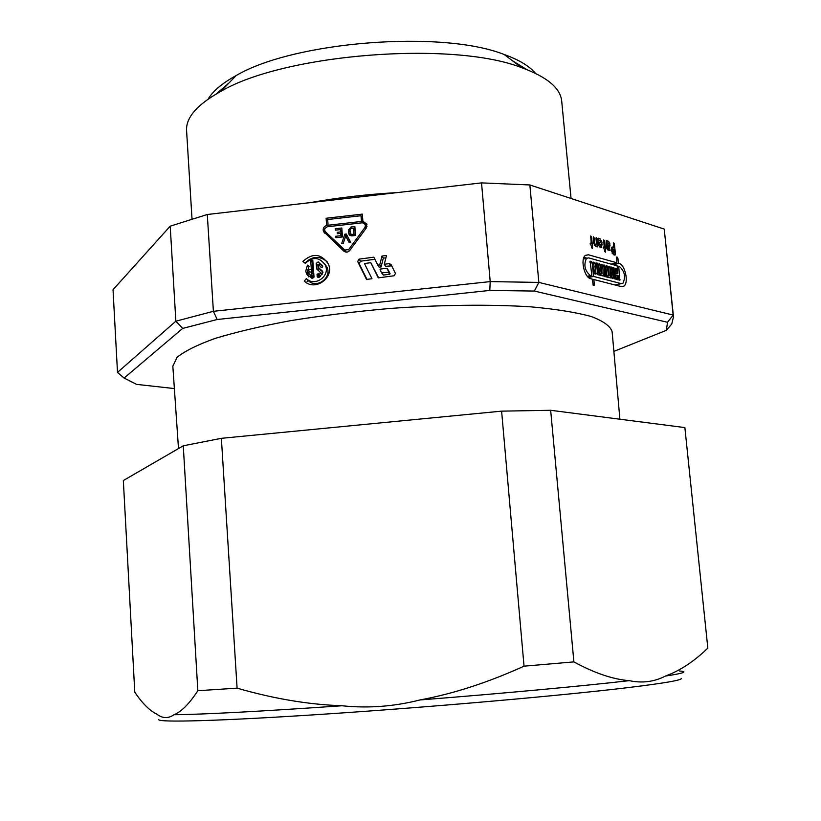 <?xml version="1.0" encoding="UTF-8"?>
<svg xmlns="http://www.w3.org/2000/svg" width="821" height="821" viewBox="0 0 821 821"><rect width="100%" height="100%" fill="white"/><g stroke="black" fill="none" stroke-linecap="round" stroke-linejoin="round"><path stroke-width="1.23" d="M327.251 226.76L324.818 228.546L324.582 230.065L325.424 231.748L344.82 250.025L348.658 249.605L365.058 227.273L365.478 224.585L362.502 222.778L327.251 226.76M326.491 233.174L346.37 252.139M328.092 225.231L361.445 221.454L361.004 215.728L327.671 219.515L328.092 225.231L329.057 226.555M362.307 222.799L361.445 221.454M326.122 218.253L362.348 214.127L362.903 221.311L366.854 224.061L366.228 228.094L349.828 250.426C347.95 252.427 345.939 252.652 343.794 251.093L323.433 231.399C322.674 228.495 323.741 226.493 326.645 225.416L326.122 218.253L327.743 220.51L328.195 226.658M326.645 225.416L327.6 226.729M361.599 216.662L362.533 216.559M362.903 221.311L363.96 222.984M364.863 223.599L366.987 224.492M365.478 224.585L366.258 225.816M362.8 222.758L362.441 218.006L361.004 215.728M324.983 233.359L324.87 231.009M481.527 182.888L490.209 281.603L489.798 290.429L217.175 319.502L213.388 311.313L207.292 214.497L481.527 182.888L529.853 184.951L664.22 229.09L673.169 315.069L667.504 322.273L666.365 330.319L671.763 324.018L673.497 316.803L664.22 229.09M117.495 372.406L113.031 289.71L170.204 226.175L175.858 321.196L182.693 328.41L124.115 378.06L117.495 372.406L175.858 321.196L213.388 311.313L490.209 281.603L538.853 282.414L529.853 184.951M312.811 260.37L314.022 277.067L312.237 278.596L306.531 273.937L305.781 271.002L307.444 265.142L309.055 266.466L307.937 269.822L311.333 269.329L310.707 260.606L312.811 260.37M305.309 263.387L302.918 261.406C312.657 252.683 321.114 253.504 328.287 263.869C334.906 277.539 314.925 291.876 304.314 281.08L306.397 278.606C314.689 287.278 330.617 275.969 325.321 265.142C319.605 256.983 312.934 256.398 305.309 263.387M371.954 278.709L366.515 279.438L357.648 261.478L359.075 259.149L373.832 257.168L377.793 265.142L379.754 264.885L381.981 256.07L386.517 255.454L384.279 264.28L389.298 263.603L391.022 264.495L395.486 273.496L394.039 275.774L378.307 277.867L370.774 262.679L364.442 263.531L371.954 278.709M322.899 272.654L319.328 277.262L317.265 276.718L317.019 274.347L318.753 273.804L319.174 274.717L320.611 272.716L316.598 268.518L316.218 263.346L318.209 261.889L322.704 266.302L322.509 267.051L321.021 267.205L319.071 264.906L318.486 265.214L318.753 267.872L322.489 271.135L322.899 272.654M337.195 232.312L340.633 231.922L340.458 229.593L335.389 230.167L335.286 228.741L341.803 228.002L342.48 236.951L335.953 237.69L335.84 236.253L340.92 235.678L340.746 233.359L337.298 233.739L337.195 232.312L338.149 233.646M341.351 234.201L342.183 234.108L342.008 231.799L340.458 229.593M340.633 231.922L342.183 234.108M335.286 228.741L336.241 230.075M341.074 230.465L341.977 230.362M340.746 233.359L342.398 236.961M340.92 235.678L341.875 237.023M335.84 236.253L336.815 237.587M344.83 234.159L346.277 233.995L350.772 242.534L349.192 242.708L345.703 236.079L343.26 243.375L341.69 243.55L344.83 234.159L346.349 236.335L347.447 236.212M345.703 236.079L349.551 242.667M353.984 234.211L353.523 228.125L351.162 228.392L349.992 229.788L350.259 233.369L351.624 234.478L353.984 234.211L354.898 235.555M351.829 235.894L350.649 234.18M348.802 233.533L348.535 229.952L351.06 226.955L354.867 226.524L355.555 235.483L351.737 235.914L348.802 233.533L350.29 235.678L350.105 231.327M354.108 228.997L355.052 228.895M355.39 235.504L355 230.332L353.523 228.125M318.271 270.448L317.901 265.368L319.882 263.921L322.243 265.388M321.052 267.205L320.416 266.527M320.477 269.976L322.981 272.151M322.16 274.255L320.601 272.398L322.16 274.255M319.174 274.717L320.518 276.308M318.784 277.488L318.692 276.308L320.098 275.805M308.593 272.1L308.45 272.983L311.262 275.959L311.785 275.61L311.508 272.008L308.593 272.1M310.42 275.435L312.965 277.909L313.088 273.834M308.06 269.965L309.815 271.967M311.354 271.854L313.037 271.32L312.411 262.638L312.975 262.576M310.707 260.606L312.411 262.638M307.444 265.142L308.85 266.774M308.809 276.903L307.516 272.972L307.906 269.709M306.366 282.64L308.132 280.536C316.383 289.166 332.218 277.919 326.963 267.153L324.521 263.603M306.397 278.606L308.132 280.536M304.94 263.079C312.134 256.039 319.523 255.557 327.086 261.632M386.732 268.21L380.38 269.062L380.02 269.637L381.632 272.88L388.415 272.254L388.774 271.679L386.732 268.21M381.693 272.962L383.386 275.076L389.708 274.235L390.067 273.67L388.415 270.355M384.279 264.28L385.603 266.302L391.699 265.86M378.666 277.826L370.774 262.679M381.981 256.07L383.315 258.133L385.932 257.784M379.754 264.885L381.088 266.907L383.315 258.133M377.793 265.142L379.138 267.164L381.088 266.907M366.946 279.376L359.105 263.52L360.532 261.201L374.879 259.272M591.202 243.303L590.74 235.966L591.572 237.023L592.608 247.716L592.434 248.476L591.602 247.429L591.387 245.202L590.751 245.017L590.33 243.17L591.202 243.303L590.155 243.57M592.208 243.601L590.176 244.104M592.629 245.448L591.438 245.736M596.61 244.884L595.974 238.377L596.159 237.628L596.98 238.675L597.709 246.126L597.298 246.926L595.605 246.433L593.665 242.872L593.326 236.787L594.158 237.833L594.671 243.17L595.42 244.535L596.61 244.884L594.486 245.417M599.443 243.94L600.951 245.982L601.259 244.463L598.519 244.165M598.396 238.223L600.069 238.706L601.998 242.164L601.567 247.573C600.151 248.055 599.114 246.793 598.458 243.775L598.53 241.949L601.075 242.585L600.254 240.584L598.591 240.112L598.037 238.316M600.069 238.706L597.965 239.229M601.28 245.171L602.265 244.925M601.075 242.585L598.406 243.252M667.504 322.273L534.358 291.065L538.853 282.414L673.169 315.069L673.497 316.803M609.685 248.712L610.085 250.528L607.951 250.015L606.637 247.593L606.196 240.635L608.577 241.23L609.88 243.663L609.664 247.203L607.519 246.813L607.766 248.147L609.685 248.712L607.191 249.317M594.342 284.62L594.147 285.4L593.285 285.287L592.187 279.089L590.658 278.688C584.336 277.652 580.129 258.943 585.424 255.362L588.339 254.767L616.817 262.761L616.715 257.004L617.905 258.246L618.398 263.202L619.044 263.387C625.079 264.547 628.989 282.763 623.929 286.098L621.364 286.632L593.84 279.52L594.342 284.62L592.916 284.949M615.442 254.356L615.042 255.146L613.503 254.695L611.491 250.969L611.984 247.131L613.79 247.295L613.595 242.811L614.395 243.847L615.442 254.356L613.739 254.767M605.59 249.225L605.405 252.211L603.353 246.967L604.194 247.1L603.733 239.855L604.543 240.892L605.59 249.225L604.43 249.492M604.194 247.1L603.178 247.357M605.18 247.388L603.189 247.88M607.099 242.606L607.335 244.945L609.038 245.428L608.761 243.098L606.165 242.831M607.335 244.945L606.401 245.181M607.519 246.813L606.586 247.049M613.225 252.806L614.375 253.145L613.975 249.153L612.558 248.876L613.225 252.806L612.056 253.094M612.322 249.81L611.399 250.036M612.353 253.638L614.375 253.145M613.79 247.295L611.522 247.85M612.558 248.876L611.337 249.174L612.558 248.876M594.24 267.071L593.214 262.115L594.815 262.443L595.41 263.531L595.954 274.173L594.589 273.804L593.696 267.03L594.24 267.071L593.562 267.225M594.722 271.987L594.045 272.141M601.188 273.701L601.998 273.916L601.136 265.101L601.536 264.29L602.665 265.522L603.435 276.041L597.78 274.655L596.415 262.997L597.873 264.208L598.735 273.054L599.556 273.27L598.683 264.434L599.094 263.623L600.315 264.875L601.188 273.701L597.606 274.542M601.998 273.916L598.304 274.789M599.556 273.27L597.226 273.814M598.735 273.054L597.175 273.424M608.371 275.62L609.182 275.835L608.31 267.071L608.494 266.312L609.244 266.415L609.829 267.492L610.598 277.939L605.026 276.564L603.876 264.937L605.098 266.189L605.96 274.973L606.76 275.189L605.898 266.415L606.298 265.604L607.509 266.856L608.371 275.62L604.831 276.441M609.182 275.835L605.498 276.687M606.76 275.189L604.472 275.723M605.96 274.973L604.42 275.333M612.22 269.052L613.092 277.785L612.692 278.596L611.583 277.385L610.803 266.948L613.851 267.677L615.206 279.161L613.882 277.991L613.02 269.267L610.793 269.391M617.279 275.117L617.484 279.756L616.181 278.606L615.216 268.97L616.14 268.313L617.094 273.249L617.885 273.465L617.125 265.799L588.636 257.886L586.492 258.328C583.485 264.998 584.778 270.745 590.361 275.569L591.879 275.969L590.125 261.16L591.602 261.56L592.198 262.648L593.542 276.4L621.066 283.594L622.975 283.204C625.859 276.79 624.658 271.197 619.352 266.415L618.695 266.23L619.855 280.382L618.459 279.212L618.069 275.333L615.863 275.445M617.094 273.249L615.678 273.588M617.885 273.465L615.719 273.978M611.132 264.116L616.817 262.761M618.398 263.202L612.692 264.557M618.716 284.179L618.162 285.8M593.84 279.52L592.259 279.879M591.879 275.969L587.887 276.903M593.542 276.4L588.585 277.56M615.401 285.092L621.148 283.614M618.695 266.23L617.197 266.589M583.977 257.363L586.748 258.133M208.134 99.105C212.926 91.049 222.265 83.198 236.161 75.563C293.867 41.409 441.78 29.761 504.115 54.473C519.036 59.851 529.494 66.132 535.477 73.336M178.496 448.564L172.841 366.228L176.997 357.433C184.53 351.183 197.286 344.83 215.266 338.385C236.161 332.023 261.273 326.111 290.603 320.662C321.811 315.633 354.703 311.59 389.308 308.522C441.267 304.765 490.968 304.242 531.208 306.869C556.053 309.148 576.065 312.36 591.233 316.516C603.363 321.073 610.331 326.122 612.117 331.653L619.896 419.213M613.872 351.398L666.365 330.319M489.798 290.429L534.358 291.065M182.693 328.41L217.175 319.502M174.38 388.569L136.543 384.372L124.115 378.06M170.204 226.175L207.292 214.497M365.437 226.606L366.987 226.452M310.636 202.571C338.437 197.604 367.439 194.269 397.672 192.555M192.011 218.909L186.583 130.672C185.751 117.629 197.194 104.524 220.9 91.336C284.723 53.765 452.74 40.547 521.653 67.671C547.135 76.979 560.486 88.134 561.708 101.147L571.047 198.487M665.41 676.063C654.224 681.851 642.176 683.38 629.276 680.66C612.979 679.378 594.517 673.117 573.889 661.89L550.655 410.284L684.878 427.597L707.825 648.097C694.125 661.428 679.983 670.747 665.41 676.063C683.719 673.282 688.409 671.599 679.48 671.003M419.931 699.954C394.142 706.532 368.167 708.472 341.998 705.762C308.593 704.592 273.619 698.712 237.095 688.152L221.372 438.322L501.61 411.147L524.034 666.17C487.89 682.569 453.182 693.827 419.931 699.954C502.637 693.458 582.448 686.038 629.276 680.66M173.98 714.732C168.284 718.703 162.589 718.529 156.883 714.198C149.679 710.678 142.3 703.34 134.777 692.175L123.335 480.542L183.268 445.793L197.84 690.718C189.333 703.782 181.369 711.786 173.98 714.732C204.193 714.403 260.206 711.417 341.998 705.762M183.268 445.793L221.372 438.322M501.61 411.147L550.655 410.284M684.878 427.597L707.825 648.097M197.84 690.718L237.095 688.152M524.034 666.17L573.889 661.89M155.323 713.398L156.883 714.198M158.771 719.483C156.78 722.696 219.73 721.105 326.419 714.003C432.862 706.943 562.2 695.541 627.213 687.711C664.333 683.205 682.354 680.086 681.286 678.362M325.424 231.748L327.045 233.934M344.82 250.025L346.349 252.119M349.51 250.795L348.658 249.605M365.058 227.273L365.889 228.566M352.548 235.822L351.624 234.478M351.06 226.955L351.963 228.3M348.535 229.952L350.044 232.148M318.209 261.889L319.882 263.921M316.218 263.346L317.901 265.368M319.133 268.364L320.795 270.355M316.598 268.518L318.107 270.304M320.611 272.716L322.048 274.43M317.347 273.957L319.02 275.918M317.019 274.347L318.692 276.308M317.152 276.256L318.209 277.477M311.262 275.959L312.965 277.909M313.489 277.56L311.785 275.61M308.275 270.017L309.958 271.946M311.005 269.719L312.719 271.7M311.333 269.329L313.037 271.32M311.528 272.131L313.242 274.091M383.386 275.076L382.063 273.106M389.298 263.603L390.591 265.635M388.415 272.254L389.708 274.235M388.754 271.638L390.047 273.619M387.163 268.436L388.466 270.437M359.075 259.149L360.532 261.201M357.71 261.612L359.167 263.654M591.572 237.023L590.607 237.269M591.725 247.932L592.608 247.716M594.671 243.17L593.737 243.406M595.42 244.535L594.188 244.843M596.98 238.675L596.025 238.921M597.709 246.126L596.005 246.546M594.158 237.833L593.193 238.08M601.998 242.164L601.054 242.4M604.543 240.892L603.599 241.128M604.708 251.667L605.58 251.462M606.483 246.054L608.987 245.438L606.483 246.054M609.88 243.663L608.956 243.888M610.065 245.53L606.524 246.403M607.622 247.88L606.719 248.096M607.766 248.147L606.791 248.383M608.577 241.23L606.072 241.856M612.487 251.411L611.594 251.626M612.743 246.977L611.922 247.183M614.395 243.847L613.472 244.073M594.815 262.443L593.029 262.874M595.41 263.531L593.604 263.962M596.364 273.352L594.527 273.783M599.73 263.798L598.694 264.044M600.315 264.875L598.766 265.255M602.08 264.444L601.146 264.66M602.665 265.522L601.208 265.871M603.62 275.271L601.772 275.712M597.873 264.208L596.313 264.578M597.278 263.12L596.241 263.367M606.924 265.778L605.908 266.014M607.509 266.856L605.98 267.215M609.244 266.415L608.33 266.63M609.829 267.492L608.392 267.831M610.783 277.17L608.946 277.601M605.098 266.189L603.558 266.558M604.502 265.111L603.486 265.357M615.381 278.391L614.087 278.688M613.092 277.785L611.789 278.083M614.426 268.744L612.64 269.165M613.851 267.677L610.701 268.426M617.669 278.996L616.386 279.294M616.14 268.313L615.237 268.518M616.715 269.38L615.288 269.709M587.323 276.277L590.361 275.569M617.33 257.178L616.335 257.425M617.905 258.246L616.407 258.605M619.044 263.387L613.338 264.742M591.602 261.56L589.714 262.012M592.198 262.648L590.391 263.089M621.066 283.594L614.991 284.99M620.029 279.622L618.685 279.94M588.339 254.767L585.229 255.526M216.282 93.922L229.172 82.788M512.15 60.518L526.63 69.498M323.433 231.399L324.685 233.082M348.976 234.272L349.664 235.268M316.711 268.97L317.224 269.586M317.265 276.718L317.768 277.303M311.508 272.008L313.212 273.978M306.531 273.937L308.265 275.887M325.321 265.142L326.963 267.153M388.774 271.679L390.067 273.67M357.648 261.478L359.105 263.52M600.582 246.074L599.299 246.392M601.567 247.573L600.787 247.768M586.492 258.328L583.392 259.077M623.929 286.098L621.466 286.662M310.287 202.623L382.76 194.269M236.161 75.563L220.9 91.336M504.115 54.473L521.653 67.671"/></g></svg>
